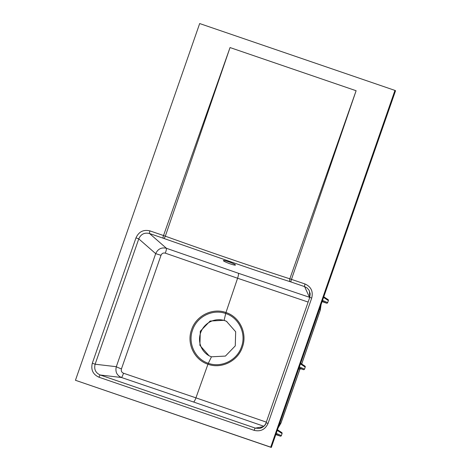 <?xml version="1.0" encoding="UTF-8"?>
<svg xmlns="http://www.w3.org/2000/svg" width="471" height="471" viewBox="0 0 471 471"><rect width="100%" height="100%" fill="white"/><g stroke="black" fill="none" stroke-linecap="round" stroke-linejoin="round"><path stroke-width="0.71" d="M235.406 264.867A6.441 0.718 -159.8 0 0 229.077 261.929A6.441 0.718 -159.8 0 0 223.378 260.598A6.441 0.718 -159.8 0 0 229.177 263.495A6.441 0.718 -159.8 0 0 235.471 265.043A6.441 0.718 -159.8 0 0 235.406 264.867M299.915 369.182L299.839 369.317A0.86 0.86 119.4 0 1 300.934 368.787L299.909 369.193L280.922 423.17A11.163 0.913 -160.5 0 0 280.893 423.058L299.803 369.299L298.72 368.781M278.137 427.874L280.893 423.058L279.745 423.264M299.839 369.317L299.803 369.299A0.86 0.854 -64.3 0 1 300.892 368.769L303.43 369.647A0.86 0.86 0 0 0 304.519 369.117L305.22 367.062L300.41 363.918M321.092 304.525L320.321 310.03A11.163 0.33 -161.1 0 1 320.251 310.042L321.081 304.572M226.892 321.51A19.323 18.946 -63.2 0 0 224.908 320.704A19.323 18.946 -63.2 0 0 201.164 331.413A19.323 18.946 -63.2 0 0 209.513 356.023M305.055 283.995A2.579 0.5 108.9 0 0 304.625 286.627L290.383 281.77A2.579 1.543 -74.6 0 1 289.824 278.814L305.055 283.995C311.101 286.768 313.321 291.449 311.72 298.031L268.07 423.37C265.238 429.528 260.575 431.854 254.093 430.335A2.579 0.5 -71.1 0 1 255.347 428.121L259.521 428.439C262.7 427.739 264.896 425.849 266.103 422.764L266.091 422.752C265.538 425.348 263.348 427.244 259.509 428.439M254.093 430.335L98.992 377.23A2.579 0.5 -71.1 0 1 100.252 375.01L255.347 428.121L263.342 426.673M268.07 423.37L266.091 422.752L309.747 297.425M311.72 298.031L309.735 297.413L310.189 293.71L309.023 290.171L307.133 288.005L304.625 286.627L309.465 297.272A5.152 1.36 -71.6 0 1 309.665 297.625M290.383 281.77C270.248 275.329 249.312 268.293 227.587 260.669L163.814 238.432A2.579 0.642 -68.2 0 0 165.327 236.183C206.504 251.008 250.077 265.927 289.824 278.814L356.117 90.726L291.484 279.35A2.579 0.5 108.9 0 0 291.054 281.982M356.117 90.726L230.042 47.559L165.327 236.183L163.525 235.535L230.042 47.559M211.455 356.806L209.106 355.823L199.892 345.355L200.305 331.219L210.143 321.034L224.114 320.304L226.463 321.293L235.677 331.755L235.264 345.891L225.426 356.076L211.455 356.806L208.335 363.288C221.346 368.128 237.19 360.227 241.511 346.797C246.474 333.562 238.915 317.672 225.668 313.515C212.662 308.735 196.902 316.63 192.58 330.036C187.629 343.235 195.141 359.096 208.335 363.288L207.946 364.224C194.24 359.873 186.439 343.4 191.579 329.688C196.071 315.758 212.445 307.557 225.956 312.52C239.71 316.836 247.563 333.35 242.406 347.098C237.92 361.045 221.458 369.252 207.946 364.224L195.936 397.848L266.309 422.122M308.122 302.058L237.59 278.237L165.339 253.157A5.152 0.636 109.4 0 0 166.451 248.299L238.361 273.257L309.465 297.272M394.951 90.414L199.675 23.55L75.448 380.28L270.719 447.15L394.951 90.414L395.552 90.72L271.325 447.45L75.448 380.28M238.361 273.257C238.691 273.928 238.438 275.588 237.59 278.237L225.956 312.52L224.114 320.304M276.23 433.361L281.358 435.593L282.07 433.544A0.86 0.86 0 0 0 281.717 432.537A0.86 0.848 123.2 0 1 282.07 433.544L277.26 430.4M280.274 436.128A0.86 0.86 0 0 0 281.364 435.598L281.364 435.598A0.86 0.848 -66.5 0 1 280.274 436.128L275.8 434.592L280.274 436.128L275.924 434.233M299.379 366.88L304.519 369.117L305.232 367.068A0.86 0.86 0 0 0 304.872 366.055A0.86 0.848 123.2 0 1 305.22 367.062L305.22 367.062M322.535 300.398L327.657 302.629L328.375 300.58A0.86 0.86 0 0 0 328.022 299.574A0.86 0.848 123.2 0 1 328.375 300.58L323.565 297.431M326.58 303.165A0.86 0.86 0 0 0 327.669 302.635L327.657 302.629A0.86 0.848 -66.5 0 1 326.58 303.165L322.105 301.628L326.58 303.165L322.229 301.269M165.339 253.157C163.307 252.656 161.859 253.369 161.005 255.3L155.683 253.645C157.903 248.924 161.488 247.14 166.451 248.299L149.525 233.516C144.509 232.327 140.923 234.116 138.768 238.874L135.978 237.855C138.815 231.691 143.472 229.371 149.955 230.89L163.525 235.535A2.579 0.5 -71.1 0 0 163.096 238.167L149.525 233.516A2.579 0.5 -71.1 0 1 149.955 230.89M161.005 255.3L121.447 368.893A5.152 0.412 20.1 0 1 116.313 366.703L155.683 253.645L138.768 238.874L95.124 364.218C93.859 369.276 95.566 372.873 100.252 375.01L121.459 377.501C116.826 375.369 115.107 371.772 116.313 366.703L95.124 364.218L92.328 363.194L135.978 237.855M123.526 373.232A5.152 0.636 -71.3 0 1 121.459 377.501L193.528 401.998C194.158 401.816 194.965 400.432 195.936 397.848L123.526 373.232C121.612 372.373 120.923 370.93 121.447 368.893M271.325 447.45L270.719 447.15M163.814 238.432L163.096 238.167M301.652 363.995L320.251 310.042L319.638 308.699M300.669 363.182L301.369 363.765M263.831 426.249L193.528 401.998M98.992 377.23C92.952 374.457 90.726 369.776 92.328 363.194M299.032 367.875L300.892 368.769M304.507 369.111A0.86 0.848 -66.5 0 1 303.424 369.647L299.073 367.751M282.07 433.55L281.364 435.598M328.369 300.586L327.669 302.635M280.922 423.17L278.108 427.962M320.321 310.03L301.628 364.266M309.471 291.025L309.735 297.413M281.74 432.549L277.484 429.764M304.89 366.067L300.633 363.282M300.934 368.787L303.43 369.647M328.04 299.585L323.783 296.801"/></g></svg>

